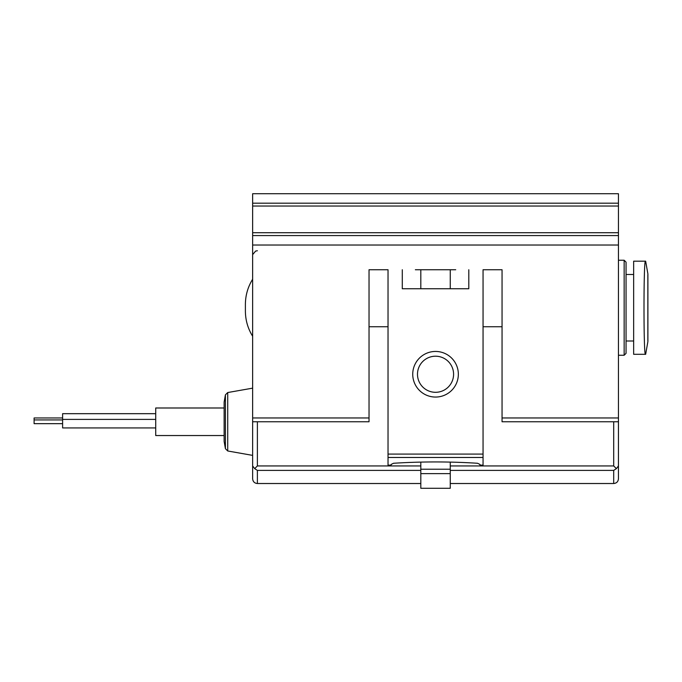 <?xml version="1.0" encoding="UTF-8"?>
<svg xmlns="http://www.w3.org/2000/svg" width="682" height="682" viewBox="0 0 682 682"><rect width="100%" height="100%" fill="white"/><g stroke="black" fill="none" stroke-linecap="round" stroke-linejoin="round"><path stroke-width="1.02" d="M420.811 288.742L420.811 269.74M450.265 288.742L450.265 269.74M633.646 354.299L633.646 261.189L645.479 261.189C643.51 258.452 643.51 357.095 645.479 354.299L633.646 354.299M420.811 465.942L257.387 465.942L254.684 468.636L257.387 470.392L254.684 468.636L252.638 465.942L252.638 193.722L618.446 193.722L618.446 465.942L616.392 468.636L613.698 470.392L613.698 483.521C616.579 483.24 618.165 481.663 618.446 478.773L618.446 465.942M420.811 470.392L257.387 470.392L257.387 483.521C254.497 483.24 252.92 481.663 252.638 478.773L252.638 465.942M420.811 473.64L450.265 473.64L450.265 488.278L420.811 488.278L420.811 462.106M450.265 473.64L450.265 462.106M450.265 465.942L613.698 465.942L616.392 468.636M624.149 260.234L626.05 262.135L626.05 353.353L624.149 355.254L624.149 260.234L618.446 260.234M225.41 448.671L224.131 441.424L224.131 402.107L225.41 394.852L225.41 448.671L227.72 450.981L227.72 392.542L252.638 388.152M224.131 435.542L155.718 435.542L155.718 407.989L224.131 407.989M62.608 427.938L155.718 427.938L62.608 427.938L62.608 413.684L155.718 413.684M155.718 419.396L62.608 419.396M62.608 423.667L34.1 423.667L34.1 419.924L62.608 419.924M34.1 419.924L34.1 417.964L62.608 417.964M369.03 269.74L388.032 269.74L369.03 269.74L369.03 421.766L252.638 421.766M455.721 269.74L415.355 269.74M483.052 269.74L502.054 269.74L483.052 269.74L483.052 465.124L479.958 465.124L479.958 464.442L477.528 463.266C449.532 461.501 421.544 461.501 393.557 463.266L391.118 464.442L391.118 465.124L388.032 465.124L388.032 269.74M618.446 421.766L502.054 421.766L502.054 269.74M402.286 269.74L402.286 288.742L468.798 288.742L468.798 269.74M252.638 245.034L618.446 245.034M458.347 374.256A22.804 22.804 0 0 1 424.136 394A22.804 22.804 0 0 1 424.136 354.504A22.804 22.804 0 0 1 458.347 374.256M257.387 465.942L257.387 421.766M369.03 326.746L388.032 326.746M420.811 469.216L450.265 469.216M613.698 465.942L613.698 421.766M483.052 326.746L502.054 326.746M450.265 470.392L613.698 470.392M647.857 340.787L647.857 274.701M388.032 457.477L483.052 457.477M502.054 417.964L618.446 417.964M252.638 417.964L369.03 417.964M388.032 454.084L483.052 454.084M252.638 232.724L618.446 232.724M252.638 206.041L618.446 206.041M453.59 374.256A18.056 18.056 0 0 1 426.514 389.891A18.056 18.056 0 0 1 426.514 358.621A18.056 18.056 0 0 1 453.59 374.256M257.387 483.521L420.811 483.521M257.387 250.737L255.605 251.087L252.732 254.539M450.265 483.521L613.698 483.521M624.149 355.254L618.446 355.254M633.646 274.488L626.05 274.488M633.646 341L626.05 341M647.9 341.281L647.9 274.207M647.857 273.712L645.649 261.189M647.857 341.776L645.649 354.299M227.72 450.981L252.638 455.38M227.72 392.542L225.41 394.852M252.638 336.252C247.856 328.528 245.443 320.122 245.392 311.043L245.392 304.453C245.443 295.366 247.856 286.969 252.638 279.236M245.392 307.744L245.392 304.453M252.638 235.571L618.446 235.571M252.638 203.185L618.446 203.185"/></g></svg>
